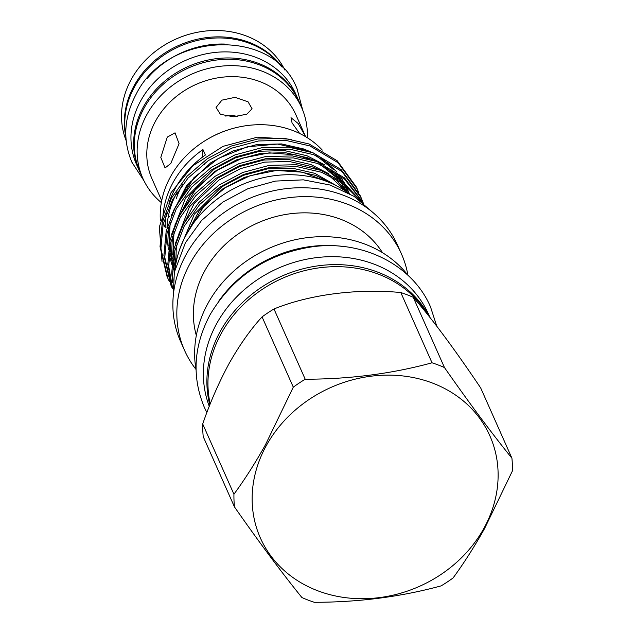<?xml version="1.0" encoding="UTF-8"?>
<svg xmlns="http://www.w3.org/2000/svg" width="634" height="634" viewBox="0 0 634 634"><rect width="100%" height="100%" fill="white"/><g stroke="black" fill="none" stroke-linecap="round" stroke-linejoin="round"><path stroke-width="0.95" d="M347.281 192.34A105.997 91.867 156 0 0 186.554 234.025A105.997 91.867 156 0 0 175.103 268.871M429.519 316.897A118.954 103.096 156 0 0 327.001 264.909A118.954 103.096 156 0 0 220.418 331.154A118.954 103.096 156 0 0 209.822 404.92M429.995 317.499L428.544 314.234A118.954 103.096 156 0 0 326.772 256.786A118.954 103.096 156 0 0 216.891 323.221A118.954 103.096 156 0 0 209.275 406.323M281.393 66.459A87.056 75.454 156 0 0 134.654 86.66A87.056 75.454 156 0 0 125.801 135.621M224.642 44.063A87.056 75.454 156 0 0 147.199 78.489M300.009 103.936A87.056 75.454 156 0 0 298.44 100.077L295.745 94.014A87.056 75.454 156 0 0 221.266 51.972A87.056 75.454 156 0 0 140.851 100.592A87.056 75.454 156 0 0 136.643 164.737L139.337 170.8A87.056 75.454 156 0 0 141.152 174.556M298.44 100.077A87.056 75.454 156 0 0 223.961 58.035A87.056 75.454 156 0 0 143.538 106.647A87.056 75.454 156 0 0 139.337 170.8M182.6 184.478A82.246 71.285 156 0 0 182.037 185.485A82.246 71.285 156 0 0 176.323 198.434M190.977 180.967A82.246 71.285 156 0 0 184.462 190.937A82.246 71.285 156 0 0 181.427 197.016M126.15 140.653A86.921 75.335 -24 0 1 169.928 41.995A86.921 75.335 -24 0 1 278.738 60.032A86.921 75.335 -24 0 1 284.896 70.081M125.849 136.682A86.921 75.335 -24 0 1 178.336 45.624A86.921 75.335 -24 0 1 281.559 66.396A86.921 75.335 -24 0 1 282.154 67.204M161.345 202.611A86.921 75.335 -24 0 1 150.155 190.85A86.921 75.335 -24 0 1 142.824 178.32A86.921 75.335 -24 0 1 184.153 77.879A86.921 75.335 -24 0 1 294.35 95.171A86.921 75.335 -24 0 1 301.681 107.701A86.921 75.335 -24 0 1 307.316 137.729M142.824 178.32L139.995 171.957A86.921 75.335 -24 0 1 181.324 71.523A86.921 75.335 -24 0 1 291.529 88.808A86.921 75.335 -24 0 1 298.86 101.337L301.681 107.701M161.71 200.669L151.954 178.725A78.751 68.25 -24 0 1 189.392 87.73A78.751 68.25 -24 0 1 289.231 103.397A78.751 68.25 -24 0 1 295.872 114.746L305.628 136.69M235.048 97.343L248.037 101.805L252.086 108.779L246.784 114.223L233.375 116.751L220.394 114.302L216.067 107.447L221.924 100.14L235.048 97.343M167.273 137.11L175.047 132.831L179.073 143.704L170.776 163.485L165.07 167.955L160.806 157.414L167.273 137.11M299.62 133.457L292.052 122.901L291.006 117.694L298.186 123.543L305.548 136.564M208.768 138.497A84.401 73.148 -24 0 1 227.947 129.97M483.837 528.455A125.603 108.858 -24 0 1 317.594 590.714A125.603 108.858 -24 0 1 266.423 445.393A125.603 108.858 -24 0 1 432.665 383.126A125.603 108.858 -24 0 1 483.837 528.455M262.064 316.881L293.296 387.144L265.44 444.799C255.288 462.939 244.787 479.423 233.938 494.235A142.214 123.258 -24 0 0 234.453 506.899C259.243 542.387 281.726 572.605 301.911 597.545A142.214 123.258 -24 0 0 314.345 602.3C358.828 602.26 401.1 596.784 441.161 585.864A142.214 123.258 -24 0 0 453.08 577.954C463.929 563.143 474.43 546.666 484.59 528.518L512.438 470.872A142.214 123.258 -24 0 0 511.923 458.208C491.952 433.545 469.461 403.327 444.466 367.554L413.233 297.291A142.214 123.258 156 0 0 400.799 292.536C356.855 288.327 309.321 294.58 273.983 308.972A142.214 123.258 156 0 0 262.064 316.881C250.652 329.339 239.707 344.809 229.223 363.306C218.936 382.286 210.092 402.511 202.706 423.972A142.214 123.258 156 0 0 203.221 436.636L234.453 506.899M322.294 150.1A92.374 80.058 156 0 0 170.712 176.379A92.374 80.058 156 0 0 160.378 220.656M357.204 188.908L356.324 186.943L337.209 160.774L309.083 143.981L284.611 138.37L257.689 138.997L231.03 146.129L207.302 158.722L187.165 176.125L171.521 198.062L162.264 222.431L160.014 246.674L166.996 276.369L167.867 278.334L160.885 248.639L163.136 224.396L172.393 200.027L188.036 178.091L208.174 160.679L231.901 148.087L258.561 140.962L285.482 140.328L309.955 145.947L338.081 162.74L357.204 188.908L358.63 192.356M169.46 281.71L167.867 278.334M361.103 197.697L360.231 195.732L341.108 169.563L312.982 152.762L288.518 147.151L261.588 147.777L234.937 154.91L211.209 167.503L191.072 184.914L175.428 206.843L166.171 231.22L163.913 255.462L170.903 285.149L171.774 287.115L164.785 257.428L167.043 233.185L176.3 208.808L191.944 186.879L212.081 169.468L235.808 156.875L262.46 149.743L289.389 149.117L313.854 154.728L341.988 171.521L361.103 197.697L362.537 201.144M172.345 288.375L171.774 287.115M363.607 203.356L344.531 177.908L316.889 161.551L292.417 155.932L265.495 156.566L238.836 163.691L215.116 176.284L194.971 193.695L179.327 215.631L170.078 240.001L167.82 264.243L172.369 287.796M172.393 287.218L168.692 266.209L170.95 241.966L180.207 217.597L195.843 195.66L215.988 178.249L239.715 165.656L266.367 158.524L293.288 157.898L317.761 163.509L344.516 179.105L363.48 203.252M361.681 201.786L343.747 182.854L320.796 170.332L296.324 164.721L269.402 165.347L242.743 172.48L219.015 185.073L198.878 202.484L183.234 224.412L173.978 248.79L171.727 273.032L172.733 282.685M173.003 280.244L172.599 274.99L174.849 250.747L184.106 226.378L199.75 204.441L219.895 187.038L243.614 174.445L270.274 167.313L297.195 166.687L321.668 172.297L343.208 183.765L360.548 200.899M407.916 275.188A118.685 102.867 156 0 0 401.504 254.06L397.55 245.16A118.685 102.867 156 0 0 296.007 187.838A118.685 102.867 156 0 0 186.364 254.123A118.685 102.867 156 0 0 180.635 341.583L184.597 350.483A118.685 102.867 156 0 0 195.985 369.4M401.504 254.06A118.685 102.867 156 0 0 299.961 196.746A118.685 102.867 156 0 0 190.327 263.031A118.685 102.867 156 0 0 184.597 350.483M382.5 252.704A102.676 88.99 156 0 0 293.613 213.389A102.676 88.99 156 0 0 205.059 270.282A102.676 88.99 156 0 0 196.318 335.457M408.161 275.505A118.685 102.867 156 0 0 208.126 303.076A118.685 102.867 156 0 0 196.057 369.788M427.807 314.749A118.685 102.867 156 0 0 325.155 267.168A118.685 102.867 156 0 0 221.456 333.056A118.685 102.867 156 0 0 210.219 403.921M177.203 191.967A92.374 80.058 156 0 0 166.996 227.931M291.767 139.345L257.42 137.174L223.025 146.351L192.966 165.704L170.974 192.744L159.324 226.988L162.019 261.438M163.374 223.406L165.197 227.495A92.374 80.058 -24 0 1 166.401 213.404M168.921 203.229A92.374 80.058 -24 0 1 175.697 187.585A92.374 80.058 -24 0 1 205.376 155.005L202.951 149.553A99.681 86.398 -24 0 1 202.325 157.224M162.772 220.355A92.374 80.058 -24 0 1 173.272 182.132A92.374 80.058 -24 0 1 202.951 149.553M237.75 116.474L232.67 115.499L225.371 116.03M167.582 225.641A99.681 86.398 -24 0 1 167.091 226.029M169.413 216.63A99.681 86.398 -24 0 1 168.073 217.787M165.514 219.903A99.681 86.398 -24 0 1 163.96 221.131M204.687 163.16A99.681 86.398 -24 0 1 204.481 164.571M342.59 246.428A118.685 102.867 156 0 0 218.405 301.633M413.233 297.291C431.492 318.07 453.976 348.288 480.691 387.945L511.923 458.208M202.706 423.972L233.938 494.235M400.799 292.536L432.031 362.799C392.359 373.672 350.095 379.148 305.216 379.235L273.983 308.972M432.031 362.799A142.214 123.258 -24 0 1 444.466 367.554M293.296 387.144A142.214 123.258 -24 0 1 305.216 379.235M348.478 191.611L345.974 185.865M344.88 183.725L339.364 175.024M336.971 171.972L321.184 157.803M311.294 152.16L303.924 149.03L281.559 143.934L256.96 144.536L232.607 151.09L210.924 162.637L186.42 185.913L171.156 215.79M168.557 227.487L167.741 243.179L168.343 249.875M169.001 253.893L171.759 264.307M172.614 266.66L174.548 271.265M349.271 193.433L343.271 183.812M340.878 180.761L325.091 166.583M315.201 160.941L307.823 157.818L285.466 152.715L260.867 153.325L236.506 159.879L214.831 171.418L190.319 194.701L175.063 224.571M172.456 236.268L171.648 251.96L172.25 258.656M172.908 262.682L174.77 270.298M346.647 191.896L328.998 175.372M319.108 169.722L311.73 166.599L289.373 161.496L264.766 162.106L240.413 168.66L218.738 180.199L194.226 203.482L178.97 233.36M176.363 245.057L175.792 264.196M332.327 183.773L315.637 175.388L293.273 170.284L268.673 170.887L244.32 177.441L222.637 188.987L198.949 211.201L183.646 239.684M349.413 193.521L344.405 184.653M342.487 181.91L330.98 169.627M324.687 164.848L306.896 155.718L284.531 150.615L259.932 151.225L235.579 157.779L213.896 169.318L185.493 198.133L171.426 234.834M170.681 243.147L170.712 249.867L172.02 260.836M172.765 264.267L174.659 270.773M347.733 192.585L334.879 178.416M328.594 173.629L310.795 164.499L288.438 159.403L263.839 160.006L239.478 166.56L217.803 178.106L189.4 206.914L175.333 243.622M174.588 251.928L175.404 266.605M338.168 186.673L314.702 173.288L292.345 168.184L267.738 168.795L243.385 175.349L221.71 186.887L194.353 214.133L179.794 248.964M206.858 412.583L204.378 407.424C191.611 376.747 193.56 345.752 210.242 314.424C233.066 276.226 267.239 253.663 312.76 246.729C362.759 239.882 412.615 264.909 430.518 306.896L436.755 326.169M302.743 110.229L297.029 88.728C273.46 27.088 166.9 31.534 136.144 94.22C123.955 117.124 122.528 139.765 131.856 162.153L143.989 180.801M172.884 302.608L174.35 272.2L185.382 242.814L201.557 220.481L222.867 202.056L247.997 188.647L275.386 181.086L303.353 179.85L330.171 185.041L354.176 196.413L373.814 213.293M185.865 235.293L204.608 205.162L225.332 187.632L249.978 175.753L276.432 170.459L302.466 172.186L327.913 181.895M175.246 267.738L173.336 258.965M172.805 254.733L174.081 231.323M177.52 219.158L196.255 188.195L217.256 170.245L242.339 158.128L269.284 152.849L295.745 154.847L309.804 159.237M320.558 164.594L337.756 178.685M340.363 181.784L346.338 190.628M171.996 261.129L169.429 250.184M168.898 245.952L170.181 222.534M173.613 210.369L193.933 177.678L218.294 158.421L247.236 146.811L277.541 144.061L305.905 150.456M316.659 155.813L333.849 169.904M336.456 172.995L342.439 181.847"/></g></svg>
